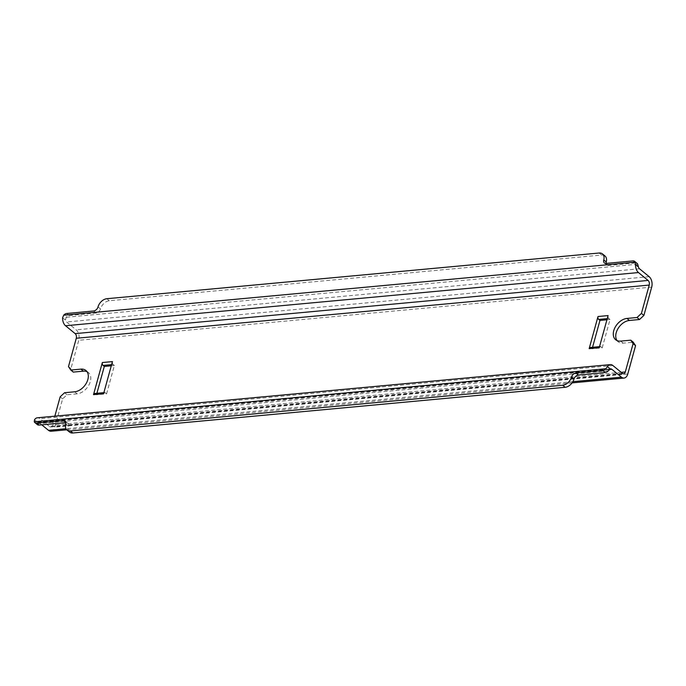 <?xml version="1.0" encoding="UTF-8"?>
<svg xmlns="http://www.w3.org/2000/svg" width="686" height="686" viewBox="0 0 686 686"><rect width="100%" height="100%" fill="white"/><g stroke="black" fill="none" stroke-linecap="round" stroke-linejoin="round"><path stroke-width="0.51" stroke-dasharray="3.43 2.57" d="M609.537 369.497L38.896 422.473A3.439 2.127 84.7 0 0 37.747 422.07A3.439 2.127 84.7 0 0 37.387 422.156L36.77 423.819A4.296 2.881 -50.7 0 0 37.353 424.625M622.494 373.381L49.555 426.572L39.942 418.692A7.735 4.785 84.7 0 0 37.353 417.791M65.77 424.025L68.24 426.049A8.592 5.762 -50.7 0 0 69.518 432.069M68.24 426.049A4.296 2.881 -50.7 0 0 67.605 423.039A4.296 2.881 -50.7 0 0 65.916 422.585L65.916 422.585M66.756 313.485L69.217 315.509A4.296 2.881 -50.7 0 0 66.113 317.266L65.487 320.139A3.439 2.127 84.7 0 0 66.585 321.966L76.197 329.846A7.735 4.785 84.7 0 1 78.761 340.282L70.958 368.622L73.273 372.086M69.217 315.509L96.1 313.013A4.296 2.881 -50.7 0 0 100.499 308.923A8.592 5.762 -50.7 0 1 109.306 300.742L601.596 255.038A8.592 5.762 -50.7 0 1 604.958 255.947M608.551 265.439L606.09 263.415A4.296 2.881 -50.7 0 0 606.87 264.985A4.296 2.881 -50.7 0 0 608.551 265.439L635.433 262.944A4.296 2.881 -50.7 0 1 637.114 263.398M49.555 426.572A3.439 2.127 84.7 0 0 50.704 426.966A3.439 2.127 84.7 0 0 52.359 425.166L54.837 416.17M617.031 340.582A12.888 8.644 -50.7 0 0 618.12 341.765A12.888 8.644 -50.7 0 0 623.171 343.129L633.247 342.194M68.489 366.598L70.958 368.622M74.645 391.8L77.115 393.824A12.888 8.644 -50.7 0 0 88.991 384.855A12.888 8.644 -50.7 0 0 88.4 372.515A12.888 8.644 -50.7 0 0 87.028 371.675M77.115 393.824L67.031 394.759L62.632 398.849L54.829 427.181A7.735 4.785 84.7 0 1 51.098 431.245M64.57 392.735L67.031 394.759M599.53 346.644L600.276 346.576A2.144 1.329 84.7 0 1 600.996 346.824L602.222 347.836L592.147 348.771L592.55 347.296M602.222 347.836L610.034 319.496L606.93 319.787M103.878 392.658L104.624 392.589A2.144 1.329 84.7 0 1 105.344 392.838L106.579 393.85L96.494 394.784L96.898 393.301M106.579 393.85L114.382 365.509L111.278 365.801M38.896 422.473L41.769 424.823M114.382 365.509L113.147 364.498L111.595 364.643M112.435 361.599A2.144 1.329 84.7 0 0 113.147 364.498M105.344 392.838L95.26 393.773L96.494 394.784M95.26 393.773A2.144 1.329 84.7 0 0 94.539 393.524M104.624 392.589A2.144 1.329 84.7 0 0 103.586 393.713M600.996 346.824L590.912 347.759A2.144 1.329 84.7 0 0 590.192 347.51M600.276 346.576A2.144 1.329 84.7 0 0 599.238 347.708M590.912 347.759L592.147 348.771M610.034 319.496L608.799 318.484L607.247 318.63M608.088 315.586A2.144 1.329 84.7 0 0 608.799 318.484M60.162 396.825L62.632 398.849M34.506 419.798L37.387 422.156M612.881 365.509L39.942 418.692M608.362 370.757L36.77 423.819M637.706 264.204L66.113 317.266M621.233 372.352L52.359 425.166M632.972 260.92L635.433 262.944M620.701 341.114L623.171 343.129M62.606 317.781L65.487 320.139M93.639 310.99L96.1 313.013M98.038 306.899L100.499 308.923M106.836 298.719L109.306 300.742M599.127 253.023L601.596 255.038M649.136 276.655L76.197 329.846M651.7 287.1L78.761 340.282M639.524 268.783L66.585 321.966M627.767 373.999L54.829 427.181M572.887 381.673L66.002 428.724M50.704 426.966L623.643 373.784M618.12 341.765L615.659 339.742M606.87 264.985L604.409 262.961M88.4 372.515L85.939 370.5M66.765 429.796L572.09 382.882M37.747 422.07L610.686 368.888M67.605 423.039L65.136 421.015"/><path stroke-width="1.03" d="M63.455 420.561L36.572 423.056A4.296 2.881 129.3 0 1 34.892 422.602L37.353 424.625A4.296 2.881 -50.7 0 0 39.033 425.08L65.916 422.585L63.455 420.561A4.296 2.881 129.3 0 1 65.136 421.015A4.296 2.881 129.3 0 1 65.77 424.025A8.592 5.762 129.3 0 0 67.048 430.053A8.592 5.762 129.3 0 0 70.409 430.962L72.879 432.977L565.17 387.281A8.592 5.762 -50.7 0 0 573.968 379.101A4.296 2.881 -50.7 0 1 578.375 375.01L605.258 372.515A4.296 2.881 -50.7 0 0 608.362 370.757L610.326 368.974A3.439 2.127 84.7 0 1 610.686 368.888A3.439 2.127 84.7 0 1 611.835 369.282L621.456 377.163A7.735 4.785 84.7 0 0 624.037 378.063A7.735 4.785 84.7 0 0 627.767 373.999L635.57 345.658L633.247 342.194L630.786 340.17L620.701 341.114A12.888 8.644 129.3 0 1 615.659 339.742A12.888 8.644 129.3 0 1 615.068 327.402A12.888 8.644 129.3 0 1 626.944 318.441L637.028 317.507L641.427 313.416L643.897 315.431L651.7 287.1A7.735 4.785 84.7 0 0 649.136 276.655L639.524 268.783A3.439 2.127 84.7 0 1 638.426 266.957L637.706 264.204A4.296 2.881 -50.7 0 0 637.114 263.398L634.653 261.375A4.296 2.881 129.3 0 1 635.245 262.181L63.652 315.243A4.296 2.881 129.3 0 1 66.756 313.485L93.639 310.99A4.296 2.881 129.3 0 0 98.038 306.899A8.592 5.762 129.3 0 1 106.836 298.719L599.127 253.023A8.592 5.762 129.3 0 1 602.497 253.931A8.592 5.762 129.3 0 1 603.766 259.951L606.235 261.975A8.592 5.762 -50.7 0 0 604.958 255.947L602.497 253.931M34.892 422.602A4.296 2.881 129.3 0 1 34.3 421.796L34.506 419.798A7.735 4.785 84.7 0 1 37.353 417.791L610.291 364.609A7.735 4.785 84.7 0 0 607.444 366.616L610.326 368.974M70.409 430.962L562.7 385.258A8.592 5.762 129.3 0 0 571.507 377.077A4.296 2.881 129.3 0 1 575.906 372.987L602.788 370.491A4.296 2.881 129.3 0 0 605.892 368.734L607.444 366.616M630.786 340.17L633.101 343.643L625.298 371.975A3.439 2.127 84.7 0 1 623.643 373.784A3.439 2.127 84.7 0 1 622.494 373.381L612.881 365.509A7.735 4.785 84.7 0 0 610.291 364.609M67.048 430.053L69.518 432.069A8.592 5.762 -50.7 0 0 72.879 432.977M606.235 261.975A4.296 2.881 -50.7 0 0 606.09 263.415A4.296 2.881 129.3 0 1 604.409 262.961A4.296 2.881 129.3 0 1 603.766 259.951M606.09 263.415L632.972 260.92A4.296 2.881 129.3 0 1 634.653 261.375M598.003 316.52L608.088 315.586L599.238 347.708L589.163 348.642L598.003 316.52A2.144 1.329 84.7 0 0 598.715 319.427L599.95 320.431L606.93 319.787M102.351 362.534L112.435 361.599L103.586 393.713L93.51 394.656L102.351 362.534A2.144 1.329 84.7 0 0 103.063 365.432L104.298 366.444L111.278 365.801M635.245 262.181L635.545 264.599A7.735 4.785 84.7 0 0 638.477 272.556L648.098 280.437A3.439 2.127 84.7 0 1 649.23 285.076L641.427 313.416M649.23 285.076L76.292 338.267L68.489 366.598L70.812 370.063L80.888 369.128A12.888 8.644 129.3 0 1 85.939 370.5A12.888 8.644 129.3 0 1 86.522 382.839A12.888 8.644 129.3 0 1 74.645 391.8L64.57 392.735L60.162 396.825L54.837 416.17M76.292 338.267A3.439 2.127 84.7 0 0 75.16 333.628L65.539 325.747A7.735 4.785 84.7 0 1 62.606 317.781L63.652 315.243M637.028 317.507L639.498 319.522L643.897 315.431M626.944 318.441L629.414 320.456L639.498 319.522M629.414 320.456A12.888 8.644 -50.7 0 0 618.12 328.405A12.888 8.644 -50.7 0 0 617.031 340.582M633.101 343.643L635.57 345.658M70.812 370.063L73.273 372.086L83.358 371.152A12.888 8.644 -50.7 0 1 87.028 371.675M592.55 347.296L599.95 320.431M96.898 393.301L104.298 366.444M41.769 424.823L48.517 430.345A7.735 4.785 84.7 0 0 51.098 431.245L66.765 429.796M103.878 392.658L94.539 393.524A2.144 1.329 84.7 0 0 93.51 394.656M599.53 346.644L590.192 347.51A2.144 1.329 84.7 0 0 589.163 348.642M36.572 423.056L39.033 425.08M605.892 368.734L34.3 421.796M602.788 370.491L605.258 372.515M562.7 385.258L565.17 387.281M625.298 371.975L621.233 372.352M648.098 280.437L75.16 333.628M638.477 272.556L65.539 325.747M635.545 264.599L638.426 266.957M80.888 369.128L83.358 371.152M621.456 377.163L572.887 381.673M66.002 428.724L48.517 430.345M611.835 369.282L609.537 369.497M111.595 364.643L103.063 365.432M607.247 318.63L598.715 319.427M571.507 377.077L573.968 379.101M575.906 372.987L578.375 375.01M572.09 382.882L624.037 378.063"/></g></svg>
